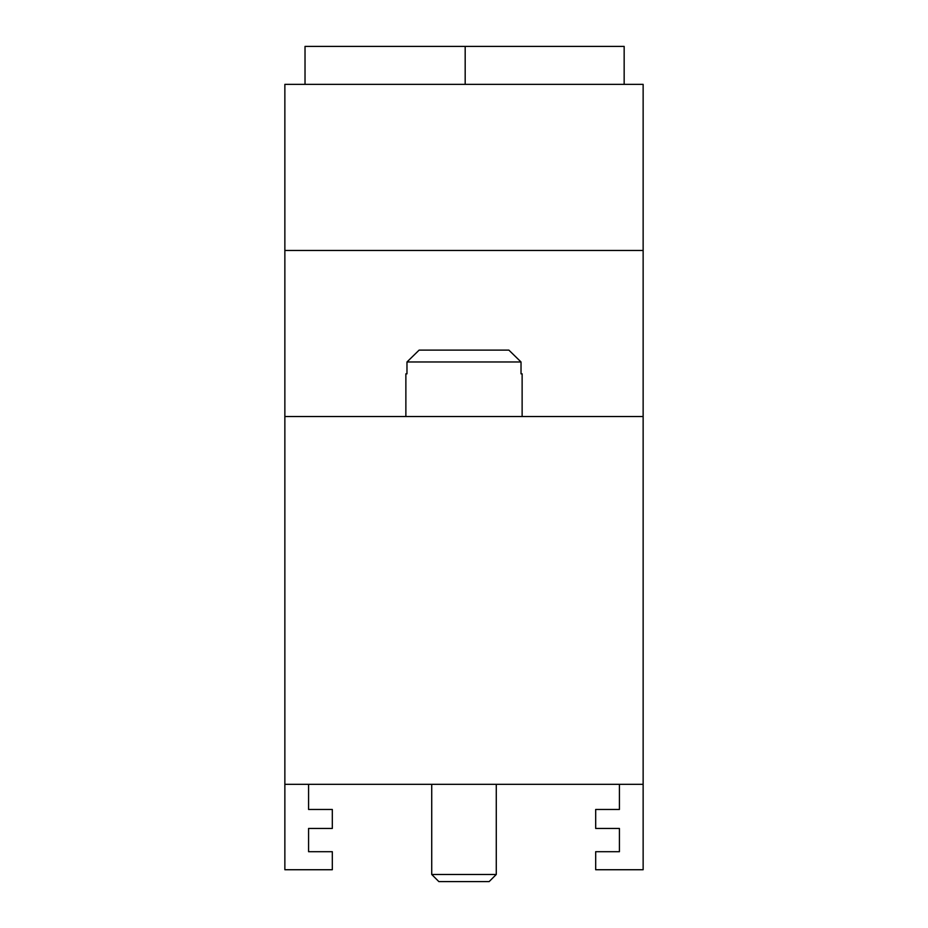 <?xml version="1.0" encoding="UTF-8"?>
<svg xmlns="http://www.w3.org/2000/svg" width="928" height="928" viewBox="0 0 928 928"><rect width="100%" height="100%" fill="white"/><g stroke="black" fill="none" stroke-linecap="round" stroke-linejoin="round"><path stroke-width="1.39" d="M284.861 250.456L284.861 784.322L643.139 784.322L643.139 84.367L284.861 84.367L284.861 250.456L643.139 250.456M619.417 784.322L619.417 809.471L595.683 809.471L595.683 828.449L619.417 828.449L619.417 851.707L595.683 851.707L595.683 869.733L643.139 869.733L643.139 784.322M284.861 416.544L643.139 416.544M305.022 84.367L305.022 46.4L624.161 46.4L624.161 84.367M522.128 416.544L522.128 373.833L521.026 373.833L521.026 361.978L406.974 361.978L406.974 373.833L405.872 373.833L405.872 416.544M521.026 361.978L508.869 350.111L521.026 361.978M419.131 350.111L406.974 361.978L419.131 350.111L508.869 350.111M496.271 874.478L489.149 881.6L438.851 881.6L431.729 874.478L496.271 874.478L496.271 784.322M431.729 874.478L431.729 784.322M284.861 784.322L284.861 869.733L332.317 869.733L332.317 851.707L308.583 851.707L308.583 828.449L332.317 828.449L332.317 809.471L308.583 809.471L308.583 784.322M465.183 46.4L465.183 84.367"/></g></svg>
